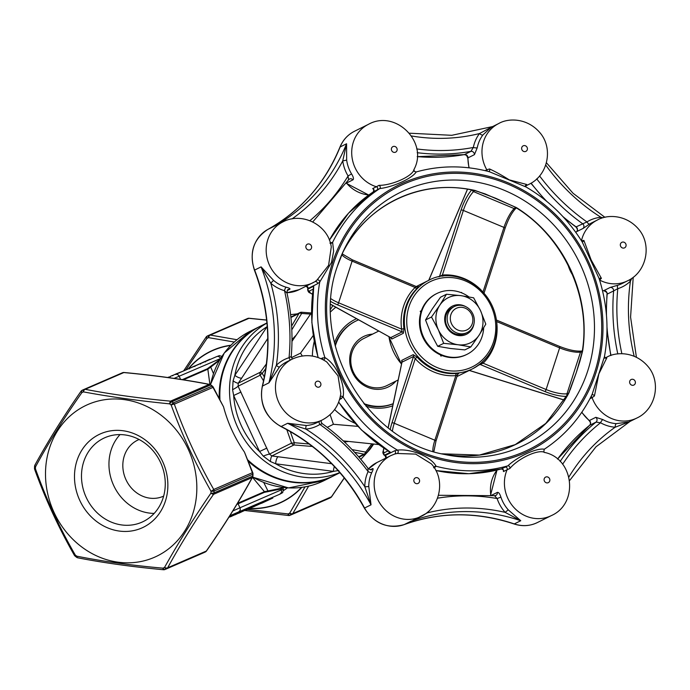 <?xml version="1.0" encoding="UTF-8"?>
<svg xmlns="http://www.w3.org/2000/svg" width="690" height="690" viewBox="0 0 690 690"><rect width="100%" height="100%" fill="white"/><g stroke="black" fill="none" stroke-linecap="round" stroke-linejoin="round"><path stroke-width="1.03" d="M470.822 346.923L479.102 335.15L485.803 324.153L480.499 310.595L473.633 297.813L460.842 295.639L446.482 294.242L439.772 305.239L431.5 317.012L438.366 329.794L443.67 343.353L458.031 344.75L470.822 346.923L464.862 349.89L450.501 348.502L437.71 346.32L430.845 333.546L425.54 319.979L432.251 308.982L440.522 297.209L446.482 294.242M443.67 343.353L437.71 346.32M431.5 317.012L425.54 319.979M468.864 296.881A33.939 31.266 63.5 0 0 436.787 293.552A33.939 31.266 63.5 0 0 423.919 337.867A33.939 31.266 63.5 0 0 467.027 354.324A33.939 31.266 63.5 0 0 483.681 327.819M420.443 311.768L421.159 311.406M338.807 470.502L333.408 471.374L275.664 463.784L270.351 461.507L263.269 456.125L259.544 451.519L233.66 395.508L232.582 389.703L233.082 380.854L234.816 375.369A6.167 2.113 -146.7 0 0 241.793 377.965L238.266 383.183L238.093 386.202L269.471 454.115L271.886 455.952L331.657 463.714M265.822 368.408L262.235 373.385L260.337 372.203L266.435 363.854M291.603 326.085L298.96 313.484L290.913 317.495M263.269 456.125A6.167 0.716 158.3 0 1 269.471 454.115L291.542 443.127L286.781 429.603M263.546 380.897L260.164 375.213L238.093 386.202A6.167 0.863 152.1 0 1 232.582 389.703M358.662 456.806L363.958 454.167L354.643 452.33M312.406 446.473L293.957 444.964L294.268 442.695L309.172 444.006M156.113 556.519A83.309 74.158 -113.4 0 0 188.12 449A83.309 74.158 -113.4 0 0 85.56 405.599A83.309 74.158 -113.4 0 0 54.217 512.808A83.309 74.158 -113.4 0 0 156.113 556.519M99.61 434.243A51.405 45.756 66.6 0 1 167.825 487.39A51.405 45.756 66.6 0 1 96.083 521.079A51.405 45.756 66.6 0 1 99.61 434.243M247.201 509.436L288.127 513.929A96.704 86.078 -113.4 0 0 289.679 513.196L304.997 486.873M265.107 500.906L272.602 497.456L272.861 498.016L261.579 503.295L272.861 498.016M256.827 504.364L260.837 502.57L261.096 503.131L257.034 505.08L249.228 508.651L248.969 508.09M230.331 515.853L232.254 514.956L232.513 515.516L228.899 517.25M232.297 515.042L236.42 513.144L236.679 513.705L228.847 517.336L236.153 513.938L235.894 513.377M229.615 516.111L230.305 515.801L230.564 516.361L228.994 517.103M236.463 513.239L241.931 510.764L242.19 511.325L238.128 513.265L230.322 516.845L230.063 516.284M241.414 511.074L246.166 508.927L246.425 509.487L245.735 509.099M245.683 509.22L250.392 507.098L250.651 507.659L249.055 508.435L238.576 513.265L238.317 512.705M250.116 507.461L256.119 504.666M260.863 502.622L265.038 500.75L265.296 501.311L261.234 503.252L253.428 506.831L253.17 506.27M237.472 503.372L264.434 491.668L252.488 477.308M209.907 384.459L207.837 369.202A0.621 0.552 66.6 0 1 207.25 368.831L219.963 359.473M219.446 360.353L210.735 367.106L213.434 373.531M263.787 482.569L267.962 490.961L280.925 488.296L282.684 487.416M78.35 557.831A3.088 1.699 -79.2 0 1 77.892 557.848A3.088 1.699 -79.2 0 1 76.745 556.175C103.129 561.436 131.876 565.429 162.995 568.163A96.704 86.078 -113.4 0 0 164.548 567.43C177.727 543.755 193.191 518.992 210.933 493.152A96.704 86.078 -113.4 0 0 211.011 491.271A3.088 0.656 1.8 0 0 214.064 490.987L252.713 474.237A3.088 2.743 -113.4 0 0 252.393 472.71L244.458 452.088C234.833 438.167 227.864 423.091 223.56 406.867L212.977 387.392L174.329 404.142C184.989 433.656 198.125 462.093 213.745 489.46L252.393 472.71A3.088 0.517 -20.1 0 1 252.807 472.814A3.088 3.088 0 0 1 252.997 473.97L252.92 475.893A3.088 0.681 2.9 0 1 252.635 476.152A98.73 87.889 -113.4 0 0 252.713 474.237A3.088 0.656 1.8 0 0 252.997 473.97M234.281 342.033L208.561 337.652A96.704 86.078 -113.4 0 0 207.009 338.376L185.929 369.762M205.335 551.957A3.088 1.406 64.2 0 1 205.301 551.983A3.088 1.406 64.2 0 1 205.275 551.991A3.088 2.743 -113.4 0 0 206.319 551.043A3.088 0.699 34.7 0 0 206.491 550.956C224.319 525.314 239.663 500.742 252.54 477.23A3.088 1.665 28.9 0 1 252.195 477.575A3.088 2.743 -113.4 0 0 252.635 476.152L213.986 492.902A3.088 2.743 66.6 0 1 213.546 494.325C195.779 519.889 180.487 544.375 167.67 567.792A3.088 2.743 66.6 0 1 166.626 568.741A98.73 87.889 66.6 0 1 165.039 569.483L203.688 552.733A98.73 87.889 -113.4 0 0 205.275 551.991L166.626 568.741A3.088 1.406 -115.8 0 1 164.548 567.43A3.088 1.665 28.9 0 0 167.67 567.792L206.319 551.043C224.086 525.478 239.387 500.992 252.195 477.575L213.546 494.325A3.088 0.699 34.7 0 1 210.933 493.152A3.088 0.681 2.9 0 0 213.986 492.902A98.73 87.889 66.6 0 0 214.064 490.987A3.088 2.743 66.6 0 0 213.745 489.46A3.088 0.449 -29.4 0 1 211.011 491.271C195.33 463.413 182.048 434.657 171.146 405.013A96.704 86.078 -113.4 0 0 169.671 403.866C138.336 400.752 109.589 396.759 83.43 391.877A3.088 1.699 -79.2 0 1 85.198 389.307C111.15 394.335 139.587 398.285 170.499 401.157L209.148 384.408A3.088 1.699 -79.2 0 1 209.605 384.39A3.088 3.088 0 0 1 210.899 384.968L212.408 386.141A3.088 0.725 -51.5 0 0 212.02 386.167A98.73 87.889 -113.4 0 0 210.51 384.986A3.088 0.75 -52.6 0 1 210.899 384.968M82.153 390.281A3.088 2.743 66.6 0 0 81.179 391.196A3.088 0.699 34.7 0 0 80.997 391.282A3.088 0.699 34.7 0 0 81.877 392.61C63.739 418.433 48.274 443.196 35.492 466.889A96.704 86.078 -113.4 0 0 35.414 468.769C46.135 498.775 59.418 527.531 75.27 555.027A96.704 86.078 -113.4 0 0 76.745 556.175A3.088 0.75 -52.6 0 0 76.599 557.27A3.088 3.088 0 0 0 77.892 557.848C103.948 562.893 132.48 566.861 163.478 569.742A3.088 0.733 -84.6 0 1 162.995 568.163A3.088 1.406 -114.5 0 0 165.039 569.483A3.088 2.743 66.6 0 1 163.651 569.681A3.088 0.733 -84.6 0 1 163.478 569.742A3.088 3.088 0 0 0 164.996 569.5L203.645 552.75A3.088 2.743 -113.4 0 0 203.688 552.733A3.088 1.406 65.5 0 0 203.697 552.733A3.088 3.088 0 0 1 203.645 552.75A3.088 2.743 -113.4 0 1 203.602 552.768M334.71 475.315A83.309 76.737 -116.5 0 1 334.391 475.47A83.309 76.737 -116.5 0 1 248.555 461.515M219.23 397.983A83.309 76.737 -116.5 0 1 219.377 389.928A83.309 76.737 -116.5 0 1 260.164 326.31A83.309 76.737 -116.5 0 1 260.484 326.146M244.458 452.088L252.807 472.814M124.174 372.591A3.088 0.733 -84.6 0 0 124.019 372.497A3.088 0.733 -84.6 0 0 123.846 372.557C154.758 375.438 183.195 379.388 209.148 384.408A3.088 2.743 -113.4 0 1 210.51 384.986L171.862 401.744A3.088 2.743 66.6 0 0 170.499 401.157A3.088 0.733 -84.6 0 0 169.671 403.866A3.088 0.75 -52.6 0 1 171.862 401.744A98.73 87.889 66.6 0 1 173.371 402.917A3.088 2.743 66.6 0 1 174.329 404.142A3.088 0.517 -20.1 0 0 171.146 405.013A3.088 0.725 -51.5 0 1 173.371 402.917L212.02 386.167A3.088 2.743 -113.4 0 1 212.977 387.392A3.088 0.449 -29.4 0 0 213.175 387.038L223.56 406.867M281.02 488.244A0.621 0.552 63.3 0 0 280.813 489.029L281.218 489.909L283.418 489.02L282.814 487.701L280.813 489.029L264.33 492.367L236.912 504.304M209.933 359.533L210.484 359.292M204.758 361.56L200.324 363.587M209.803 359.248L205.249 361.388L205.499 361.931M199.85 363.751L194.675 366.036M194.899 366.528L194.64 365.967L194.037 366.425M193.95 366.243L189.923 368.21M188.905 368.486L183.437 370.91M183.48 370.996L177.08 373.514M173.009 375.55L172.457 375.8M172.328 375.507L170.025 376.585M176.933 373.506L172.914 375.351M169.016 377.352L170.145 376.835M168.86 377.007L167.808 377.499M229.011 517.077L230.486 516.387L230.227 515.827M228.925 517.215L231.987 515.741L231.728 515.18M236.153 513.938L236.679 513.705M231.987 515.741L232.513 515.516M230.149 516.793L233.332 515.378L230.124 516.741M230.719 516.681L241.785 511.488L241.526 510.928M234.919 514.662L240.724 511.989L234.919 514.662M241.673 511.635L234.919 514.861L241.655 511.601M244.924 510.169L244.346 510.419M239.568 512.592L240.137 512.325M234.919 514.861L234.152 514.507M241.793 510.988L241.742 511.713M249.133 508.34L248.581 508.582M246.416 509.574L245.769 509.884M239.145 513.032L250.237 507.823L249.978 507.262M245.278 510.238L248.452 508.823L245.269 510.22M245.606 510.229L256.706 505.02L246.227 509.824M256.378 505.227L256.447 504.459M252.902 506.753L252.644 506.193M251.609 507.374L251.35 506.814M247.227 509.393L246.675 509.694M249.625 508.487L260.691 503.295L260.432 502.734M253.816 506.469L259.621 503.795L253.816 506.469M253.825 506.667L264.891 501.475L264.632 500.914M258.017 504.649L263.822 501.975L258.017 504.649M259.975 503.864L263.157 502.449L259.966 503.847M263.459 502.355L269.661 499.5L263.459 502.355M272.766 498.059L272.507 497.499M203.697 552.733L205.301 551.983A3.088 3.088 0 0 0 206.491 550.956A3.088 0.699 34.7 0 0 206.508 550.758M308.646 486.122L292.802 513.558A3.088 1.665 -151.1 0 1 289.679 513.196A3.088 1.406 -115.8 0 0 291.758 514.507A98.73 87.889 66.6 0 1 290.171 515.249L328.82 498.499A98.73 87.889 -113.4 0 0 330.406 497.757L291.758 514.507A3.088 2.743 66.6 0 0 292.802 513.558L331.45 496.809L344.258 477.911M288.782 515.447A3.088 0.733 -84.6 0 1 288.61 515.508A3.088 0.733 -84.6 0 1 288.127 513.929A3.088 1.406 -114.5 0 0 290.171 515.249A3.088 2.743 66.6 0 1 288.782 515.447M75.089 556.097A3.088 0.725 -51.5 0 1 75.27 555.027A3.088 0.449 -29.4 0 1 74.322 555.2A3.088 3.088 0 0 0 75.089 556.097L76.599 557.27M34.69 469.424A3.088 3.088 0 0 1 34.5 468.268A3.088 0.656 1.8 0 0 35.414 468.769A3.088 0.517 -20.1 0 0 34.69 469.424C45.411 499.094 58.624 527.686 74.322 555.2M34.578 466.354A3.088 0.681 2.9 0 0 35.492 466.889A3.088 1.665 28.9 0 1 34.957 465.017A3.088 3.088 0 0 0 34.578 466.354L34.5 468.268M35.294 464.663A3.088 1.665 28.9 0 0 34.957 465.017C47.834 441.497 63.178 416.924 80.997 391.282A3.088 3.088 0 0 1 82.196 390.264A3.088 1.406 -115.8 0 1 82.222 390.247A98.73 87.889 66.6 0 1 83.783 389.514A3.088 2.743 66.6 0 1 85.198 389.307L123.846 372.557A3.088 2.743 -113.4 0 0 122.458 372.755L83.895 389.471M207.285 336.047A3.088 2.743 66.6 0 0 206.31 336.962A3.088 0.699 34.7 0 0 206.129 337.048A3.088 0.699 34.7 0 0 207.009 338.376A3.088 1.406 64.2 0 1 207.328 336.03A98.73 87.889 66.6 0 1 208.915 335.28M266.633 320.126L248.978 318.323L210.329 335.073A3.088 1.699 100.8 0 0 208.561 337.652A3.088 1.406 65.5 0 1 208.923 335.28L207.328 336.03A3.088 1.406 64.2 0 0 207.328 336.03A3.088 3.088 0 0 0 206.129 337.048L183.713 370.78M331.64 496.533A3.088 0.699 -145.3 0 1 331.623 496.722A3.088 0.699 -145.3 0 1 331.45 496.809A3.088 2.743 -113.4 0 1 330.406 497.757A3.088 1.406 -115.8 0 1 330.406 497.757A3.088 3.088 0 0 0 331.623 496.722L344.319 477.989M236.989 339.721L210.329 335.073A3.088 2.743 66.6 0 0 208.984 335.254A3.088 3.088 0 0 0 208.923 335.28A3.088 1.406 65.5 0 1 208.941 335.271A3.088 2.743 66.6 0 1 208.984 335.254L247.632 318.504A3.088 2.743 -113.4 0 1 248.978 318.323A3.088 0.733 -84.6 0 1 249.15 318.262A3.088 0.733 -84.6 0 1 249.306 318.357M104.035 438.081A46.118 41.055 66.6 0 1 105.035 437.632A46.118 41.055 66.6 0 1 161.046 463.62A46.118 41.055 66.6 0 1 141.717 522.261A46.118 41.055 66.6 0 1 85.957 496.834A46.118 41.055 66.6 0 1 104.035 438.081M154.189 513.403A46.118 41.055 66.6 0 1 113.177 484.371A46.118 41.055 66.6 0 1 120.034 434.588M163.651 496.11A30.852 27.462 66.6 0 1 163.116 496.352A30.852 27.462 66.6 0 1 125.813 479.343A30.852 27.462 66.6 0 1 137.905 440.039A30.852 27.462 66.6 0 1 138.569 439.737A30.852 27.462 66.6 0 1 139.113 439.504M266.927 322.946L260.803 325.99A83.309 76.737 63.5 0 0 219.938 399.286M248.003 460.092A83.309 76.737 63.5 0 0 335.038 475.151L339.929 472.719M267.297 327.396A6.167 2.113 -146.7 0 1 266.668 326.939A80.221 73.89 63.5 0 0 234.816 375.369L267.228 326.456M311.509 314.14L301.659 313.458L291.792 329.829M233.082 380.854A6.167 1.311 -145.1 0 0 238.266 383.183L260.337 372.203A3.088 2.846 63.5 0 0 260.164 375.213A3.088 0.828 148.8 0 1 262.235 373.385L264.356 376.99M290.274 431.561L294.268 442.695A3.088 0.75 -18.4 0 1 291.542 443.127A3.088 2.846 63.5 0 0 293.957 444.964L271.886 455.952A6.167 1.233 95.7 0 0 270.351 461.507M295.63 335.711A61.712 56.839 63.5 0 0 291.982 339.687M344.388 441.936A61.712 56.839 63.5 0 0 348.165 441.522M352.09 449.604L365.709 452.088L371.72 443.989M301.547 312.311A3.088 2.846 63.5 0 0 298.96 313.484A3.088 1.803 -150.5 0 1 301.659 313.458L301.547 312.311M366.545 452.985L365.709 452.088A3.088 1.768 -78.3 0 1 363.958 454.167A3.088 2.846 63.5 0 0 366.545 452.985M278.165 456.685A6.167 2.044 97.5 0 0 275.664 463.784A80.221 73.89 63.5 0 0 333.408 471.374A6.167 2.044 97.5 0 1 334.365 466.543M240.982 392.075L233.66 395.508A80.221 73.89 63.5 0 0 259.544 451.519L266.866 448.095M343.266 440.884L378.629 444.55M311.492 312.665L291.965 341.395M392.739 405.815A47.205 43.487 -116.5 0 1 366.028 406.238M334.469 342.818A47.205 43.487 -116.5 0 1 356.488 318.737M330.657 311.794A67.879 62.523 -116.5 0 1 335.806 307.24M312.38 356.057A67.879 62.523 -116.5 0 1 314.226 341.472M354.902 423.203A67.879 62.523 -116.5 0 1 334.615 409.55M330.639 309.172L332.83 305.592M302.263 355.988L300.538 353.133L313.234 335.53M357.869 426.368L333.417 424.281L330.087 414.638M333.417 424.281L327.25 427.343M300.538 353.133L291.396 357.679M358.541 319.875A45.359 41.779 63.5 0 0 355.781 321.117L355.134 321.437A45.359 41.779 63.5 0 0 335.03 345.129M364.518 404.4A45.359 41.779 63.5 0 0 393.179 403.728M395.939 381.087A28.074 25.866 -116.5 0 1 352.84 373.238A28.074 25.866 -116.5 0 1 372.574 334.124M355.781 321.117A45.359 41.779 63.5 0 0 335.271 346.104M363.889 403.615A45.359 41.779 63.5 0 0 393.188 403.667M378.707 331.071L363.665 338.557A26.229 24.159 63.5 0 0 353.72 372.807A26.229 24.159 63.5 0 0 387.03 385.52L398.182 379.966M436.787 293.552L436.14 293.871A33.939 31.266 63.5 0 0 423.272 338.186A33.939 31.266 63.5 0 0 466.388 354.643L467.027 354.324M480.499 310.595A25.133 23.149 63.5 0 0 460.842 295.639A25.133 23.149 63.5 0 0 439.772 305.239A25.133 23.149 63.5 0 0 438.366 329.794A25.133 23.149 63.5 0 0 458.031 344.75A25.133 23.149 63.5 0 0 479.102 335.15A25.133 23.149 63.5 0 0 480.499 310.595M471.675 314.528A12.032 11.083 63.5 0 0 452.174 311.966A12.032 11.083 63.5 0 0 460.911 330.881A12.032 11.083 63.5 0 0 471.675 314.528M472.883 314.01A14.499 13.36 -116.5 0 1 467.19 332.537A14.499 13.36 -116.5 0 1 448.569 325.094A14.499 13.36 -116.5 0 1 454.27 306.567A14.499 13.36 -116.5 0 1 472.883 314.01M454.27 306.567L452.545 307.421A14.499 13.36 63.5 0 0 446.853 325.947A14.499 13.36 63.5 0 0 465.465 333.391L467.19 332.537M474.047 323.291A15.732 14.499 -116.5 0 1 461.843 335.616A15.732 14.499 -116.5 0 1 446.249 326.206A15.732 14.499 -116.5 0 1 448.905 308.637A15.732 14.499 -116.5 0 1 465.776 306.671M209.846 366.864A0.621 0.535 40.6 0 0 210.735 367.106L207.837 369.202L183.368 379.802M264.33 492.367A0.621 0.552 -113.4 0 1 264.434 491.668L267.962 490.961A0.621 0.535 92 0 0 267.573 491.798M435.908 470.563L468.933 473.72L501.294 468.959L507.849 465.854C518.009 456.332 536.829 447.75 544.307 449.233L544.307 449.233C564.981 435.554 580.902 417.295 592.098 394.482L604.466 356.575C609.132 330.45 607.338 304.402 599.067 278.432L582.265 242.061C567.818 218.877 549.093 200.523 526.082 187.007L489.253 171.672C464.499 165.203 440.151 165.29 416.191 171.948L416.191 171.965C412.344 178.339 393.524 186.921 379.733 188.586L373.29 191.889L348.528 213.175L329.397 240.129M383.899 448.25L383.338 450.898L383.89 452.925A1.854 1.708 63.5 0 0 384.744 455.176L385.253 455.469L394.637 450.794L397.449 450.122C411.249 448.509 431.216 456.858 436.123 466.285L434.286 467.751M330.355 242.94L332.632 242.311L333.632 251.212L331.519 262.424L319.755 281.977L317.469 283.797L308.085 288.472L307.981 289.041L313.717 286.186L311.837 322.471L318.03 357.472M320.928 358.619L324.869 357.524C336.073 363.846 345.492 384.235 343.111 397.009L339.54 399.657M306.006 286.238A1.854 1.708 63.5 0 1 308.085 288.472L307.981 289.041A1.854 1.708 -116.5 0 0 309.146 291.154L310.371 292.991A1.854 1.009 119.1 0 1 310.026 292.922A1.854 1.009 119.1 0 1 309.75 292.603M338.635 402.227L361.388 429.913L390.488 452.321L388.755 451.683M338.704 402.063A154.275 142.106 63.5 0 0 390.488 452.321L384.183 455.236L385.253 455.469A1.854 1.708 -116.5 0 1 385.977 458.039M352.021 259.776A1.854 0.492 112.7 0 1 352.185 259.751L416.898 286.798L415.104 287.463A1.854 0.69 -134.5 0 0 416.976 288.515L417.942 286.902M390.393 337.514L391.834 339.006L403.339 333.287L403.943 328.656L401.58 329.113L402.201 331.881L337.401 304.799A20.364 5.779 18 0 1 330.855 301.539M390.264 429.361A20.364 5.425 112.7 0 1 391.963 422.892L413.543 356.428L415.233 358.662L417.105 357.135L413.215 354.66L401.709 360.387L401.882 362.414M457.97 374.032L458.703 373.67L456.245 373.488A1.854 0.673 85.4 0 0 455.84 375.627L457.53 374.748L435.977 441.126A1.854 0.526 18 0 1 435.864 441.238M481.775 337.479L482.051 336.677M461.834 292.931L461.118 292.646L461.601 292.422M440.341 354.832L440.927 356.1L442.092 355.566M421.383 310.759L420.219 311.285L420.805 312.544M582.653 350.623A1.854 0.431 8.2 0 1 582.429 350.373A1.854 0.431 8.2 0 1 582.757 350.184L576.297 372.583L568.827 393.084A136.335 125.58 -116.5 0 1 441.617 453.796L479.447 455.072L515.214 444.636L545.799 423.401L568.517 393.231A1.854 0.604 28.1 0 1 568.827 393.084M342.102 253.877L343.456 251.212A1.854 0.526 -152.4 0 0 343.456 251.212L343.905 250.367C368.184 203.283 423.117 178.244 474.901 190.656A1.854 0.578 -77.3 0 0 474.91 190.656A1.854 0.578 -77.3 0 0 475.22 190.5L495.765 198.306L517.052 207.983A136.335 125.58 -116.5 0 1 582.757 350.184M343.456 251.212L343.905 250.358A136.335 125.58 -116.5 0 1 475.22 190.5M570.19 389.721L576.297 372.583L581.817 353.634M514.335 206.758L495.765 198.306L478.136 191.535M413.215 354.66A1.854 1.708 63.5 0 1 413.543 356.428L402.037 362.155A1.854 1.708 63.5 0 0 401.709 360.387M388.211 427.774L401.977 362.155M383.338 450.898A1.854 1.035 -168.1 0 0 383.174 451.208A1.854 1.035 -168.1 0 0 383.226 451.605M566.818 396.302A20.364 5.779 18 0 1 544.919 391.532L480.119 364.449L483.121 363.199L546.109 389.522L559.633 347.872L496.645 321.549A51.215 47.179 -116.5 0 1 483.121 363.199A1.854 0.69 45.5 0 1 482.414 362.034M483.009 291.965L503.967 227.407L463.361 210.433L442.385 275.034L439.487 276.526L461.067 210.062A20.364 5.425 112.7 0 1 471.693 189.983M481.016 289.912A51.215 47.179 -116.5 0 0 442.385 275.034A1.854 0.673 -94.6 0 0 442.747 276.216M313.614 288.929L313.717 286.186A154.275 142.106 63.5 0 0 318.194 357.524M391.834 339.006A1.854 1.708 63.5 0 0 390.695 337.608L330.726 304.419M516.663 207.819L516.698 208.13C563.299 236.825 590.907 296.588 582.429 350.373L579.859 361.431L576.297 372.583L568.905 392.438A1.854 0.664 26.5 0 1 569.233 392.256M515.861 207.414L517.052 207.983M474.91 190.656L485.096 193.89L516.198 207.492M427.076 512.567A3.088 1.087 -143.3 0 0 427.369 512.825L414.129 519.855M313.614 282.443A33.939 31.266 -116.5 0 1 313.096 282.702A33.939 31.266 -116.5 0 1 277.518 276.457A33.939 31.266 -116.5 0 1 267.798 239.706A33.939 31.266 -116.5 0 1 282.857 221.93L267.832 229.434A33.939 31.266 63.5 0 0 254.636 270.083L261.087 266.875L270.834 283.314A3.088 0.509 -49.7 0 1 273.637 280.468L261.087 266.875A185.127 170.525 63.5 0 1 268.945 382.829L276.388 365.226A3.088 1.156 -134.2 0 0 279.493 366.985L268.945 382.829L262.493 386.046A33.939 31.266 63.5 0 0 281.184 426.498A185.127 170.525 -116.5 0 1 364.579 508.021L371.03 504.813A185.127 170.525 63.5 0 0 287.635 423.289L305.894 429.085A188.215 173.363 -116.5 0 1 364.803 486.674A3.088 0.578 -179.8 0 0 368.771 486.355L371.03 504.813L364.803 486.674A37.027 34.103 -116.5 0 1 368.098 471.581A3.088 0.966 -155.2 0 0 371.789 472.512C373.299 469.467 373.523 468.182 372.479 468.665L370.375 469.718M394.68 454.029L390.833 455.616A33.939 31.266 -116.5 0 0 375.774 473.392A33.939 31.266 -116.5 0 0 385.503 510.143A33.939 31.266 -116.5 0 0 421.081 516.387C440.548 507.512 445.861 479.403 431.371 463.852L415.647 454.106L397.138 453.477L394.482 454.106M373.756 189.698L372.712 188.568L376.369 186.749A33.939 31.266 -116.5 0 1 353.332 142.123A33.939 31.266 -116.5 0 1 368.391 124.355L354.41 131.307A33.939 31.266 63.5 0 0 340.118 146.97A185.127 170.525 -116.5 0 1 267.832 229.434A3.088 1.199 -118.8 0 0 267.815 229.442C253.454 238.999 248.987 252.583 254.429 270.213L254.636 270.083A185.127 170.525 -116.5 0 1 262.493 386.046A3.088 0.819 -166 0 0 262.295 386.245C259.259 403.892 265.46 417.321 280.908 426.532A3.088 0.759 116.6 0 0 281.184 426.498L287.635 423.289L306.55 425.523A3.088 1.13 -94.9 0 0 305.894 429.085A37.027 34.103 -116.5 0 0 319.893 424.454L322.118 423.781M287.23 290.542L289.627 289.352C290.628 288.791 289.481 288.075 286.169 287.213A3.088 0.923 -74.1 0 0 284.513 290.68L286.738 292.879M346.553 183.031L352.918 179.866C353.936 179.046 353.487 177.063 351.555 173.915L348.071 175.95L348.545 179.866L312.751 221.93M280.14 223.284L274.284 226.225A185.127 170.525 63.5 0 0 346.57 143.762L346.665 160.123L342.732 160.908A188.215 173.363 -116.5 0 1 291.991 218.928M485.096 170.628L486.804 169.783A33.939 31.266 -116.5 0 1 483.595 141.338A33.939 31.266 -116.5 0 1 498.654 123.57L491.202 127.288L482.862 134.99A3.088 1.087 36.7 0 1 479.464 133.558A188.215 173.363 -116.5 0 1 411.507 135.973M468.924 167.808L467.803 158.062A3.088 0.595 1.4 0 1 467.993 157.863L474.444 154.646L477.247 147.746A3.088 0.776 11.3 0 1 473.34 147.47L470.899 151.377A203.636 187.577 -116.5 0 1 417.191 152.697M575.814 232.383L576.469 231.762A3.088 1.156 47.2 0 1 576.573 231.685L583.024 228.476L589.596 224.034A3.088 1.199 58.2 0 1 586.94 221.921A37.027 34.103 -116.5 0 1 600.938 217.29L603.069 217.816M617.809 353.961A203.636 187.577 -116.5 0 1 613.626 290.904L617.783 288.679A3.088 1.19 72.8 0 1 617.869 285.22L610.262 287.42L603.81 290.628A33.939 31.266 63.5 0 1 602.525 290.74M560.142 461.455A203.636 187.577 -116.5 0 1 596.005 422.133L600.542 422.763A3.088 0.716 119.3 0 1 602.844 419.572L595.824 417.321L589.372 420.538A33.939 31.266 63.5 0 1 581.868 412.18M568.905 476.98A188.215 173.363 -116.5 0 1 615.161 427.231A3.088 1.052 94.2 0 1 616.248 423.66L629.047 421.909L636.879 418.028A33.939 31.266 -116.5 0 1 592.089 397.63L589.976 398.682M438.469 495.291L494.497 495.679L497.119 498.525L500.914 497.154C499.767 493.652 498.577 492.074 497.326 492.401L491.625 495.239M428.257 511.575A37.027 34.103 -116.5 0 1 427.369 512.825A188.215 173.363 -116.5 0 1 505.123 512.36L508.254 509.832L520.752 520.717L514.292 523.926A33.939 31.266 63.5 0 0 537.363 522.563L551.336 515.602A33.939 31.266 -116.5 0 1 515.766 509.358A33.939 31.266 -116.5 0 1 506.037 472.607A33.939 31.266 -116.5 0 1 507.124 469.735L503.467 471.555L503.312 470.123M292.155 359.145A33.939 31.266 -116.5 0 0 277.095 376.921A33.939 31.266 -116.5 0 0 286.816 413.672A33.939 31.266 -116.5 0 0 322.394 419.917C333.011 414.233 339.152 405.427 340.808 393.498L338.048 375.886L326.775 361.983C315.761 354.651 304.221 353.703 292.155 359.145L286.773 361.827A33.939 31.266 63.5 0 0 279.493 366.985M282.857 221.93C302.211 211.425 328.544 225.268 331.269 246.977L328.595 265.322L317.003 280.028L314.942 281.71M376.973 190.052A1.854 1.708 -116.5 0 0 376.369 186.749L378.974 185.36C392.3 185.42 413.086 175.967 413.966 169.404M487.036 171.103A1.854 1.708 -116.5 0 0 486.804 169.783L489.529 168.955C495.506 171.681 502.079 175.32 509.229 179.857L526.651 184.463L525.254 185.851M581.463 240.801L583.895 240.43L591.149 259.923L601.395 278.32L599.584 280.054A1.854 1.708 63.5 0 1 599.593 280.045A33.939 31.266 -116.5 0 0 627.581 280.813L622.199 283.487A33.939 31.266 63.5 0 1 617.869 285.22M604.889 358.196L606.795 357.912L598.877 373.842L594.426 395.982L592.089 397.63A1.854 1.708 63.5 0 0 591.089 396.526M544.815 452.58C539.14 448.707 518.363 458.16 509.824 468.536L507.124 469.735A1.854 1.708 63.5 0 0 504.994 467.121M437.512 498.197A200.557 184.73 63.5 0 1 497.119 498.525A37.027 34.103 -116.5 0 0 505.123 512.36L520.752 520.717A185.127 170.525 63.5 0 0 410.671 521.381L404.211 524.59A185.127 170.525 -116.5 0 1 514.292 523.926A3.088 0.88 108.7 0 1 514.024 523.96C522.14 526.599 529.911 526.134 537.363 522.563M319.142 421.538A3.088 1.199 -121.8 0 0 319.893 424.454A200.557 184.73 63.5 0 1 368.098 471.581L367.908 468.545M562.626 464.275A200.557 184.73 63.5 0 1 600.542 422.763A37.027 34.103 -116.5 0 0 615.161 427.231L629.478 421.728M291.051 356.54L289.05 357.705A200.557 184.73 63.5 0 0 284.513 290.68A37.027 34.103 -116.5 0 1 270.834 283.314A188.215 173.363 -116.5 0 1 276.388 365.226A37.027 34.103 -116.5 0 1 289.05 357.705A3.088 1.19 -107.2 0 0 290.464 359.99M634.179 356.195A188.215 173.363 -116.5 0 1 630.444 281.149L631.85 278.268M621.88 353.746A200.557 184.73 63.5 0 1 617.783 288.679A37.027 34.103 -116.5 0 0 630.444 281.149A3.088 1.156 45.8 0 1 629.487 279.778M267.798 229.451A3.088 1.199 -118.8 0 1 267.815 229.442C300.883 210.881 324.921 183.445 339.929 147.16A3.088 0.932 22 0 1 340.118 146.97L346.57 143.762L342.732 160.908A37.027 34.103 -116.5 0 0 348.071 175.95A200.557 184.73 63.5 0 1 309.896 220.679M601.18 218.42A3.088 1.13 85.1 0 1 600.938 217.29A188.215 173.363 -116.5 0 1 545.73 165.048M562.868 216.539A203.636 187.577 63.5 0 0 576.107 226.881L586.94 221.921A200.557 184.73 63.5 0 1 539.58 175.941M583.024 228.476A3.088 2.846 63.5 0 0 582.558 223.672A203.636 187.577 -116.5 0 1 536.768 178.908L537.458 178.236M492.531 126.615L479.464 133.558A37.027 34.103 -116.5 0 0 473.34 147.47A200.557 184.73 63.5 0 1 416.726 148.928M489.529 168.955A1.854 1.509 -100.6 0 1 488.555 171.586M526.651 184.463A1.854 1.751 22.7 0 0 525.651 185.412L526.082 187.007M583.895 240.43A1.854 1.63 -84.3 0 1 582.162 241.716L582.265 242.061M601.395 278.32A1.854 1.621 32.5 0 0 599.248 278.838L599.067 278.424M606.795 357.912A1.854 1.76 -75.6 0 1 605.527 358.076L604.466 356.575M594.426 395.982A1.854 1.501 49.1 0 0 591.744 395.034L592.098 394.482M509.824 468.536A1.854 1.466 67.7 0 0 507.849 465.854A154.275 142.106 -116.5 0 1 436.123 466.285A1.854 1.794 -156 0 0 434.122 467.303L433.579 467.656M434.07 467.432A1.854 1.794 -156 0 1 434.122 467.303L434.01 467.906M397.138 453.477A1.854 1.544 85.7 0 0 397.449 450.122A154.275 142.106 -116.5 0 1 343.111 397.009A1.854 1.673 -152.3 0 0 340.291 396.741M323.351 359.826A1.854 1.682 100.3 0 0 324.869 357.524A154.275 142.106 -116.5 0 1 319.755 281.977A1.854 1.535 -137.3 0 0 317.003 280.028M330.398 243.113A1.854 1.803 102 0 0 332.632 242.311A154.275 142.106 -116.5 0 1 379.733 188.586A1.854 1.466 -119.1 0 0 378.974 185.36M267.772 338.471L241.793 377.965M249.763 508.427A83.197 74.063 -113.4 0 0 301.521 487.407M287.428 487.865A74.054 65.912 66.6 0 1 283.702 490.418M301.858 487.364A83.412 74.244 66.6 0 1 249.34 508.608M283.418 489.02L282.693 492.608L279.804 494.213L229.839 515.758M220.8 358.093L220.395 358.274A3.088 2.743 -113.4 0 0 216.686 356.609L175.338 374.532A3.088 2.743 -113.4 0 1 179.115 376.162L180.599 379.371M175.467 374.472L216.617 356.635A3.088 2.743 -113.4 0 1 216.686 356.609L219.394 355.617L221.887 356.402M230.684 345.474A83.197 74.063 -113.4 0 0 188.81 368.477M188.396 368.65A83.412 74.244 66.6 0 1 230.926 345.224M209.027 335.237L247.589 318.521A3.088 2.743 -113.4 0 1 247.632 318.504A3.088 3.088 0 0 1 249.15 318.262L266.625 320.039M83.43 391.877A96.704 86.078 -113.4 0 0 81.877 392.61A3.088 1.406 -115.8 0 1 82.196 390.264L83.792 389.514A3.088 1.406 -114.5 0 1 83.809 389.505A3.088 1.406 -114.5 0 0 83.43 391.877M252.652 476.988A83.309 76.737 63.5 0 0 324.283 480.507L288.567 487.934L252.583 477.135M260.164 326.31L250.056 331.338A83.309 76.737 63.5 0 0 210.571 384.744M174.087 378.396L220.524 358.55M182.307 379.638L207.25 368.831M238.162 503.053A0.621 0.552 -113.4 0 0 238.067 503.743L239.939 507.797L281.218 489.909A3.088 2.743 66.6 0 1 280.028 493.876M232.832 510.962L239.939 507.797A3.088 2.743 66.6 0 1 238.749 511.764M251.074 507.659L250.815 507.098M328.733 498.542A3.088 2.743 -113.4 0 0 328.776 498.516A3.088 2.743 -113.4 0 0 328.82 498.499A3.088 1.406 -114.5 0 1 328.828 498.499A3.088 1.406 -114.5 0 1 328.82 498.499L330.432 497.749A3.088 1.406 -115.8 0 0 330.467 497.723M339.791 472.555A83.309 76.737 -116.5 0 1 238.568 429.266A83.309 76.737 -116.5 0 1 266.935 323.067M435.873 470.502A154.275 142.106 63.5 0 0 501.337 468.941A1.854 1.708 -116.5 0 1 503.467 471.555M332.459 262.795A148.1 136.422 63.5 0 0 492.039 462.334A148.1 136.422 63.5 0 0 567.999 228.39A148.1 136.422 63.5 0 0 332.459 262.795M372.712 188.568A1.854 1.708 63.5 0 1 373.316 191.872A154.275 142.106 63.5 0 0 329.415 240.189M388.979 336.78A49.37 45.471 63.5 0 0 401.537 364.053M494.523 342.93A49.37 45.471 -116.5 0 1 472.616 368.779A49.37 45.471 -116.5 0 1 420.865 359.688A49.37 45.471 -116.5 0 1 406.721 306.231A49.37 45.471 -116.5 0 1 428.628 280.382L416.26 286.54M416.976 288.515A49.37 45.471 63.5 0 0 403.943 328.656M417.105 357.135A49.37 45.471 63.5 0 0 456.245 373.488M409.006 306.602A47.515 43.772 63.5 0 0 460.204 370.616A47.515 43.772 63.5 0 0 484.578 295.562A47.515 43.772 63.5 0 0 409.006 306.602M391.963 422.892A1.854 0.526 18 0 1 394.257 423.255L434.864 440.229L455.84 375.627A51.215 47.179 -116.5 0 1 415.233 358.662L394.257 423.255A18.509 4.934 -67.3 0 0 392.42 430.957M383.89 452.925L387.97 450.889M333.667 263.295A146.746 135.171 -116.5 0 1 567.051 229.201A146.746 135.171 -116.5 0 1 491.78 461.015A146.746 135.171 -116.5 0 1 333.667 263.295M343.31 251.212L337.384 266.271C309.715 342.507 365.484 440.401 444.438 454.425A140.76 129.66 63.5 0 0 587.716 370.97A140.76 129.66 63.5 0 0 511.721 193.674A140.76 129.66 63.5 0 0 343.31 251.212A140.76 129.66 63.5 0 0 337.358 266.331M582.162 351.883L580.497 352.116L566.973 393.766L568.336 393.576M479.697 364.329A1.854 1.708 63.5 0 1 480.119 364.449L478.368 365.312M469.347 370.401L564.549 400.122M474.642 190.604L473.564 191.622L514.179 208.596L515.439 207.388M467.527 189.224L428.818 280.287M438.849 276.845L439.487 276.526A1.854 1.708 63.5 0 1 439.409 276.733M342.119 253.834L352.185 259.751A1.854 0.492 112.7 0 1 352.116 261.139L338.592 302.789L401.58 329.113A51.215 47.179 -116.5 0 1 415.104 287.463L352.116 261.139A18.509 5.253 18 0 1 341.757 254.662M313.156 289.153L309.146 291.154M310.371 292.991L312.501 294.173M330.734 304.299L390.695 337.608L402.201 331.881A1.854 1.708 63.5 0 1 403.339 333.287M503.967 227.407A18.509 4.934 112.7 0 1 514.179 208.596A1.854 1.527 -133.5 0 0 515.827 208.371C511.868 212.494 508.289 219.135 505.089 228.295A1.854 0.526 -162 0 0 503.967 227.407M472.296 190.104A1.854 1.527 -133.5 0 0 473.564 191.622A18.509 4.934 -67.3 0 0 463.361 210.433A1.854 0.526 -162 0 0 461.067 210.062M331.036 298.787A18.509 5.253 -162 0 0 338.592 302.789A1.854 0.492 112.7 0 1 337.401 304.799M432.889 451.398A18.509 4.934 112.7 0 1 434.864 440.229A1.854 0.526 18 0 1 435.977 441.126L433.855 451.7M544.919 391.532A1.854 0.492 -67.3 0 0 546.109 389.522A18.509 5.253 -162 0 0 566.973 393.766A1.854 1.535 -98 0 0 567.215 395.603M582.334 350.934L581.679 351.029A1.854 1.535 -98 0 0 580.497 352.116A18.509 5.253 18 0 1 559.633 347.872A1.854 0.492 -67.3 0 0 559.702 346.484A1.854 0.492 -67.3 0 0 559.538 346.509M458.703 373.67A1.854 1.708 63.5 0 0 458.264 373.808L457.53 374.748M504.968 228.416A1.854 0.526 -162 0 0 505.089 228.295L484.035 293.121M416.898 286.798L418.192 286.824A1.854 1.708 63.5 0 0 418.494 286.635M579.859 361.431L582.584 351.15M280.908 426.532C316.572 444.748 344.388 471.943 364.355 508.125L364.579 508.021A33.939 31.266 63.5 0 0 404.211 524.59A3.088 1.199 69.8 0 1 404.168 524.607A3.088 1.199 69.8 0 1 404.116 524.624M376.852 462.576A33.939 31.266 63.5 0 0 368.477 468.864L376.852 462.576L390.833 455.616M371.789 472.512A33.939 31.266 63.5 0 0 368.771 486.355M413.966 479.507A3.088 2.846 63.5 0 0 417.295 483.664A3.088 2.846 63.5 0 0 418.873 478.791A3.088 2.846 63.5 0 0 413.966 479.507M306.55 425.523A33.939 31.266 63.5 0 0 317.021 422.599L322.394 419.917M315.287 383.036A3.088 2.846 63.5 0 0 318.608 387.194A3.088 2.846 63.5 0 0 320.195 382.32A3.088 2.846 63.5 0 0 315.287 383.036M286.928 292.689A33.939 31.266 63.5 0 0 299.124 289.662L315.132 281.598M273.637 280.468A33.939 31.266 63.5 0 0 286.169 287.213M305.989 245.821A3.088 2.846 63.5 0 0 309.31 249.978A3.088 2.846 63.5 0 0 310.897 245.105A3.088 2.846 63.5 0 0 305.989 245.821M346.501 183.117A33.939 31.266 63.5 0 0 368.822 194.994M346.665 160.123A33.939 31.266 63.5 0 0 351.555 173.915M391.523 148.238A3.088 2.846 63.5 0 0 394.853 152.395A3.088 2.846 63.5 0 0 396.431 147.522A3.088 2.846 63.5 0 0 391.523 148.238M482.862 134.99A33.939 31.266 63.5 0 0 477.247 147.746M417.217 156.596A203.636 187.577 63.5 0 0 464.439 154.586A3.088 2.846 -116.5 0 1 467.993 157.863A33.939 31.266 63.5 0 0 469.174 167.834M498.654 123.57C508.142 117.912 527.238 117.697 540.046 132.834C553.553 148.574 547.877 175.657 528.894 184.342A33.939 31.266 -116.5 0 1 525.564 185.748M521.787 147.453A3.088 2.846 63.5 0 0 525.107 151.61A3.088 2.846 63.5 0 0 526.694 146.737A3.088 2.846 63.5 0 0 521.787 147.453M581.463 240.776A33.939 31.266 -116.5 0 1 582.274 237.809A33.939 31.266 -116.5 0 1 597.342 220.041L591.96 222.715A33.939 31.266 63.5 0 0 589.596 224.034M576.469 231.762C577.866 230.538 577.651 228.916 575.831 226.915A3.088 0.595 -54.3 0 0 576.107 226.881A3.088 2.846 63.5 0 1 576.573 231.685A33.939 31.266 63.5 0 0 575.831 232.401M568.12 265.245A33.939 31.266 63.5 0 0 572.596 274.991M620.465 243.924A3.088 2.846 63.5 0 0 623.795 248.081A3.088 2.846 63.5 0 0 625.373 243.208A3.088 2.846 63.5 0 0 620.465 243.924M605.268 357.981A33.939 31.266 -116.5 0 1 606.631 357.256L605.225 357.955M602.844 419.572A33.939 31.266 63.5 0 0 616.248 423.66M629.763 381.139A3.088 2.846 63.5 0 0 633.092 385.296A3.088 2.846 63.5 0 0 634.671 380.423A3.088 2.846 63.5 0 0 629.763 381.139M497.067 470.045A33.939 31.266 63.5 0 0 490.806 495.118M500.914 497.154A33.939 31.266 63.5 0 0 508.254 509.832M544.229 478.722A3.088 2.846 63.5 0 0 547.55 482.879A3.088 2.846 63.5 0 0 549.136 478.006A3.088 2.846 63.5 0 0 544.229 478.722M417.217 156.665L464.318 154.629A3.088 1.156 79.9 0 0 464.439 154.586L470.899 151.377A3.088 2.846 63.5 0 1 474.444 154.646M531.102 183.143A203.636 187.577 63.5 0 0 546.678 201.299M610.262 287.42A3.088 2.846 63.5 0 1 613.626 290.904L607.174 294.121A203.636 187.577 63.5 0 0 606.467 315.373M607.002 327.103A203.636 187.577 63.5 0 0 610.986 355.462M595.824 417.321A3.088 2.846 63.5 0 1 596.005 422.133L589.553 425.342A203.636 187.577 63.5 0 0 557.572 459.1M494.713 495.748A3.088 2.846 63.5 0 0 495.851 495.472L495.851 495.472A3.088 2.846 63.5 0 0 497.326 492.401M321.143 420.546L321.273 422.349L322.316 423.695C339.747 436.235 355.048 451.191 368.227 468.579C370.556 469.89 371.651 470.2 371.496 469.511L371.496 469.511A3.088 2.846 63.5 0 0 372.479 468.665M589.398 425.471A3.088 1.173 51 0 1 589.467 425.402A3.088 1.173 51 0 1 589.553 425.342A3.088 2.846 63.5 0 0 589.372 420.538A3.088 0.535 -50.9 0 1 589.096 420.572L581.722 412.387M289.627 289.352A3.088 2.846 63.5 0 0 288.179 289.61L288.179 289.61C287.877 289.032 287.454 290.024 286.911 292.595C291.585 313.846 293.034 335.124 291.24 356.428L292.379 359.041M606.243 312.889L606.984 294.32A3.088 0.664 4.8 0 1 607.174 294.121A3.088 2.846 63.5 0 0 603.81 290.628A3.088 1.139 -96.2 0 1 603.664 290.68L602.534 290.775M352.918 179.866A3.088 2.846 63.5 0 0 349.442 179.046L349.442 179.046A3.088 2.846 63.5 0 0 348.631 179.676M434.122 467.501A1.854 1.708 -116.5 0 1 434.7 467.544M394.809 453.951A1.854 1.708 63.5 0 0 394.637 450.794M340.032 397.871A1.854 1.708 -116.5 0 1 341.386 398.742M322.351 359.3A1.854 1.708 63.5 0 0 322.489 357.843M315.002 281.675A1.854 1.708 -116.5 0 1 317.469 283.797M330.501 243.147A1.854 1.708 63.5 0 0 330.812 242.707M334.391 475.47L324.283 480.507M200.549 364.07L200.29 363.509M189.483 368.874L189.224 368.313M244.941 509.832L245.2 510.393M256.801 504.312L257.06 504.873M209.605 384.39C183.54 379.345 155.017 375.377 124.019 372.497A3.088 3.088 0 0 0 122.501 372.738L83.852 389.488A3.088 3.088 0 0 0 83.792 389.514M244.7 510.488L288.61 515.508A3.088 3.088 0 0 0 290.128 515.275L328.776 498.516A3.088 3.088 0 0 0 328.828 498.499M252.54 477.23A3.088 3.088 0 0 0 252.92 475.893M213.175 387.038A3.088 3.088 0 0 0 212.408 386.141M250.056 331.338L224.267 353.004L210.433 384.675M360.836 459.333L369.875 449.509L373.609 444.144M290.602 314.657L297.407 313.846M311.268 312.975L301.59 312.242A3.088 3.088 0 0 0 299.995 312.561L290.87 317.107M373.1 444.101L366.614 452.985A3.088 3.088 0 0 1 365.51 453.908L358.973 457.159M282.814 487.701L282.865 487.14M428.628 280.382C454.218 265.961 493.816 286.203 496.869 323.912C497.542 344.431 489.452 359.387 472.616 368.779L456.935 376.576M401.916 362.241L388.125 427.705M383.812 448.19L383.174 451.208C382.553 452.226 382.89 453.563 384.183 455.236L384.183 455.236M581.679 351.029C576.107 351.546 568.784 350.028 559.702 346.484L496.438 320.048M564.506 400.191L469.252 370.452M516.318 207.906L515.827 208.371M467.466 189.215L428.723 280.338M307.593 289.446C307.99 291.534 308.801 292.689 310.026 292.922L312.492 294.285M388.832 336.703L401.502 364.216M568.905 392.438L568.517 393.231M421.081 516.387L414.129 519.846M528.894 184.342L525.556 186.007M368.391 124.355C395.439 109.089 428.757 142.33 413.991 169.464L414.276 171.353L416.191 171.948M597.342 220.041C606.821 214.383 625.925 214.167 638.733 229.304C652.231 245.045 646.556 272.127 627.581 280.813M606.631 357.256C616.118 351.598 635.214 351.382 648.031 366.519C661.529 382.26 655.854 409.343 636.879 418.028M544.643 452.45C574.011 458.531 578.996 503.562 551.336 515.602M412.922 520.424L414.311 519.76M494.497 495.679L495.851 495.472M569.612 480.542L595.996 446.801L629.91 421.495M629.047 421.909L630.237 421.305M490.573 495.084L496.998 470.062M636.396 357.187L630.582 317.115L633.204 277.277M557.537 459.074L589.467 425.402C590.907 424.065 590.787 422.461 589.096 420.572M275.62 225.535L274.982 225.863M604.957 217.341L573.028 193.252L546.42 162.745M610.771 355.531L607.002 329.751M286.937 292.733L299.124 289.662M606.984 294.32C607.536 293 606.432 291.784 603.664 290.68M349.442 179.046L348.545 179.866M573.045 276.086L567.594 264.218M409.455 133.204L451.769 135.309L492.617 126.572M575.831 226.915L563.928 217.695M545.341 200.229L530.895 183.264M346.371 183.316L368.745 195.046M467.803 158.062L466.5 155.259L464.318 154.629M339.929 147.16C342.896 140.018 347.726 134.731 354.41 131.307M254.429 270.213C269.022 308.844 271.644 347.519 262.295 386.245M364.355 508.125C374.256 523.701 387.53 529.195 404.168 524.607C439.91 511.816 476.523 511.601 514.024 523.96M544.652 452.45C543.789 452.58 543.677 451.502 544.315 449.233L544.315 449.233M501.294 468.959C502.898 469.424 503.579 469.907 503.346 470.399L503.441 470.019M385.003 455.711C385.96 457.591 386.012 458.609 385.158 458.764M307.757 288.549C307.274 286.902 306.472 286.212 305.351 286.479M330.027 242.854L330.752 243.208L330.087 243.441M373.29 191.889L373.894 189.647"/></g></svg>
